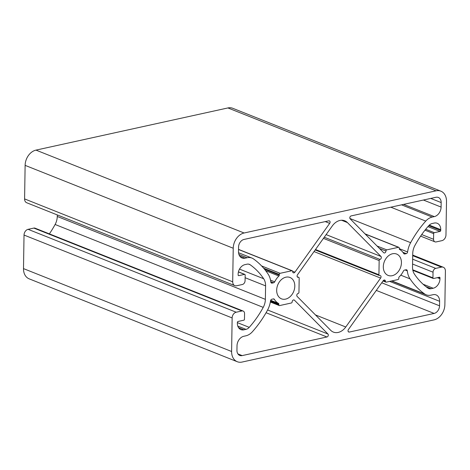<?xml version="1.0" encoding="UTF-8"?>
<svg xmlns="http://www.w3.org/2000/svg" width="470" height="470" viewBox="0 0 470 470"><rect width="100%" height="100%" fill="white"/><g stroke="black" fill="none" stroke-linecap="round" stroke-linejoin="round"><path stroke-width="0.7" d="M379.719 275.549L379.725 275.543A1.692 1.269 -68.3 0 1 380.324 275.584A1.692 1.269 -68.3 0 1 380.624 278.093L345.773 326.997A13.53 10.134 -68.3 0 1 333.371 332.096A13.53 10.134 -68.3 0 1 330.698 330.31L297.146 296.429A1.692 1.269 -68.3 0 1 296.887 294.737A1.692 1.269 -68.3 0 1 298.133 293.468L298.139 293.468A1.016 0.758 111.7 0 0 298.955 292.322L299.179 278.128A1.016 0.758 111.7 0 0 298.397 277.335L298.385 277.335A1.692 1.269 -68.3 0 1 297.786 277.294A1.692 1.269 -68.3 0 1 297.487 274.791L332.337 225.888A13.53 10.134 -68.3 0 1 344.739 220.788A13.53 10.134 -68.3 0 1 347.418 222.574L380.964 256.45A1.692 1.269 -68.3 0 1 381.223 258.147A1.692 1.269 -68.3 0 1 379.977 259.411L379.971 259.416A1.016 0.758 111.7 0 0 379.155 260.556L378.932 274.756A1.016 0.758 111.7 0 0 379.719 275.549M232.139 317.937L231.61 351.495A13.53 10.134 111.7 0 0 237.268 361.718A13.53 10.134 111.7 0 0 242.074 362.059L434.01 319.888A13.53 10.134 111.7 0 0 444.879 304.636L445.407 271.084A5.076 3.801 111.7 0 0 443.286 267.248A5.076 3.801 111.7 0 0 441.483 267.119L435.749 268.382A3.384 2.532 111.7 0 0 433.035 272.195L432.946 277.841A0.846 0.635 111.7 0 0 433.599 278.499L439.332 277.241A0.846 0.635 -68.3 0 1 439.985 277.899L439.973 278.704A8.454 6.333 -68.3 0 1 433.181 288.239L431.102 288.692A6.762 5.07 -68.3 0 1 428.699 288.527A6.762 5.07 -68.3 0 1 427.906 288.092A84.559 63.356 -68.3 0 1 414.44 274.145A13.53 10.134 -68.3 0 1 412.525 267.019L412.736 253.536A13.53 10.134 -68.3 0 1 414.887 245.516A84.559 63.356 -68.3 0 1 428.887 225.535A6.762 5.07 -68.3 0 1 432.124 223.52L434.204 223.062A8.454 6.333 -68.3 0 1 437.206 223.274A8.454 6.333 -68.3 0 1 440.743 229.666L440.731 230.47A0.846 0.635 -68.3 0 1 440.049 231.422L434.321 232.685A0.846 0.635 111.7 0 0 433.64 233.637L433.552 239.283A3.384 2.532 111.7 0 0 434.967 241.839A3.384 2.532 111.7 0 0 436.166 241.921L441.9 240.663A5.076 3.801 111.7 0 0 445.971 234.947L446.5 201.389A13.53 10.134 111.7 0 0 440.842 191.161A13.53 10.134 111.7 0 0 436.037 190.826L244.1 232.997A13.53 10.134 111.7 0 0 233.232 248.242L232.703 281.8A5.076 3.801 111.7 0 0 234.83 285.637A5.076 3.801 111.7 0 0 236.627 285.76L242.361 284.503A3.384 2.532 111.7 0 0 245.076 280.69L245.164 275.044A0.846 0.635 111.7 0 0 244.512 274.386L238.778 275.643A0.846 0.635 -68.3 0 1 238.126 274.985L238.137 274.175A8.454 6.333 -68.3 0 1 244.929 264.645L247.008 264.187A6.762 5.07 -68.3 0 1 249.411 264.357A6.762 5.07 -68.3 0 1 250.204 264.792A84.559 63.356 -68.3 0 1 263.67 278.733A13.53 10.134 -68.3 0 1 265.585 285.866L265.374 299.349A13.53 10.134 -68.3 0 1 263.224 307.368A84.559 63.356 -68.3 0 1 249.223 327.349A6.762 5.07 -68.3 0 1 245.986 329.364L243.907 329.822A8.454 6.333 -68.3 0 1 240.904 329.611A8.454 6.333 -68.3 0 1 237.368 323.219L237.379 322.414A0.846 0.635 -68.3 0 1 238.061 321.462L243.789 320.199A0.846 0.635 111.7 0 0 244.471 319.248L244.559 313.602A3.384 2.532 111.7 0 0 243.143 311.046A3.384 2.532 111.7 0 0 241.944 310.958L236.21 312.221A5.076 3.801 111.7 0 0 232.139 317.937L24.029 235.053L23.5 268.611A13.53 10.134 111.7 0 0 29.158 278.839L237.268 361.718M243.143 311.046L35.033 228.162A3.384 2.532 111.7 0 0 33.834 228.079L28.1 229.337A5.076 3.801 111.7 0 0 24.029 235.053M57.287 214.925L57.264 216.464A13.53 10.134 -68.3 0 1 55.113 224.484A84.559 63.356 -68.3 0 1 49.385 233.878M440.842 191.161L232.732 108.282A13.53 10.134 111.7 0 0 227.927 107.941L35.99 150.112A13.53 10.134 111.7 0 0 25.122 165.364L24.593 198.916A5.076 3.801 111.7 0 0 26.714 202.752L234.83 285.637M392.544 253.759A11.497 8.619 111.7 0 0 383.596 264.111A11.497 8.619 111.7 0 0 388.114 275.414A11.497 8.619 111.7 0 0 400.375 267.918A11.497 8.619 111.7 0 0 396.627 254.047A11.497 8.619 111.7 0 0 392.544 253.759M285.913 277.183A11.497 8.619 111.7 0 0 276.965 287.54A11.497 8.619 111.7 0 0 281.483 298.838A11.497 8.619 111.7 0 0 293.744 291.341A11.497 8.619 111.7 0 0 289.996 277.47A11.497 8.619 111.7 0 0 285.913 277.183M385.946 251.027L385.946 251.039A1.692 1.269 -68.3 0 1 383.984 252.901A1.692 1.269 -68.3 0 1 383.655 252.678L350.173 218.867A1.692 1.269 -68.3 0 1 349.909 217.175A1.692 1.269 -68.3 0 1 351.155 215.906L435.937 197.283A6.762 5.07 -68.3 0 1 438.34 197.447A6.762 5.07 -68.3 0 1 441.166 202.564L441.095 207.076A8.454 6.333 -68.3 0 1 434.304 216.611L432.23 217.064A13.53 10.134 111.7 0 0 425.75 221.094A91.321 68.426 111.7 0 0 410.633 242.673A20.292 15.204 111.7 0 0 407.608 251.961A1.692 1.269 -68.3 0 1 406.268 253.636L404.788 253.964A1.692 1.269 -68.3 0 1 404.188 253.917A1.692 1.269 -68.3 0 1 403.683 253.471A16.914 12.672 111.7 0 0 399.629 249.482A1.016 0.758 -68.3 0 1 399.265 248.742L399.277 248.101A1.016 0.758 111.7 0 0 398.49 247.308L386.763 249.881A1.016 0.758 111.7 0 0 385.946 251.027L379.478 248.46L385.946 251.027M272.101 283.116A1.692 1.269 -68.3 0 1 271.495 283.069A1.692 1.269 -68.3 0 1 270.802 282.018A20.292 15.204 111.7 0 0 268.047 273.998A91.321 68.426 111.7 0 0 253.506 258.935A13.53 10.134 111.7 0 0 251.914 258.071A13.53 10.134 111.7 0 0 247.108 257.736L245.029 258.195A8.454 6.333 -68.3 0 1 242.026 257.983A8.454 6.333 -68.3 0 1 238.496 251.591L238.566 247.073A6.762 5.07 -68.3 0 1 243.995 239.447L328.777 220.824A1.692 1.269 -68.3 0 1 329.382 220.865A1.692 1.269 -68.3 0 1 329.676 223.368L294.901 272.177A1.692 1.269 -68.3 0 1 293.351 272.812A1.692 1.269 -68.3 0 1 292.64 271.537L292.64 271.525A1.016 0.758 111.7 0 0 291.858 270.732L280.126 273.311A1.016 0.758 111.7 0 0 279.309 274.457L279.303 275.103A1.016 0.758 -68.3 0 1 278.91 276.007A16.914 12.672 111.7 0 0 274.703 281.812A1.692 1.269 -68.3 0 1 273.575 282.787L272.101 283.116L271.031 282.687M237.015 345.803L236.945 350.32A6.762 5.07 111.7 0 0 239.77 355.438A6.762 5.07 111.7 0 0 242.173 355.602L326.956 336.978A1.692 1.269 111.7 0 0 328.201 335.709A1.692 1.269 111.7 0 0 327.943 334.017L294.461 300.207A1.692 1.269 111.7 0 0 294.126 299.983A1.692 1.269 111.7 0 0 292.164 301.846A1.016 0.758 -68.3 0 1 291.347 302.997L279.621 305.576A1.016 0.758 -68.3 0 1 278.833 304.783L278.845 304.137A1.016 0.758 111.7 0 0 278.481 303.403A16.914 12.672 -68.3 0 1 274.427 299.408A1.692 1.269 111.7 0 0 273.922 298.961A1.692 1.269 111.7 0 0 273.323 298.92L271.842 299.249A1.692 1.269 111.7 0 0 270.503 300.923A20.292 15.204 -68.3 0 1 267.477 310.212A91.321 68.426 -68.3 0 1 252.361 331.791A13.53 10.134 -68.3 0 1 245.881 335.815L243.807 336.273A8.454 6.333 111.7 0 0 237.015 345.803M434.115 313.431L349.333 332.061A1.692 1.269 -68.3 0 1 348.734 332.02A1.692 1.269 -68.3 0 1 348.435 329.511L383.214 280.708A1.692 1.269 -68.3 0 1 384.76 280.067A1.692 1.269 -68.3 0 1 385.471 281.348L385.471 281.354A1.016 0.758 111.7 0 0 386.252 282.147L397.984 279.574A1.016 0.758 111.7 0 0 398.801 278.428L398.807 277.782A1.016 0.758 -68.3 0 1 399.2 276.877A16.914 12.672 111.7 0 0 403.407 271.072A1.692 1.269 -68.3 0 1 404.535 270.091L406.01 269.768A1.692 1.269 -68.3 0 1 406.615 269.809A1.692 1.269 -68.3 0 1 407.308 270.867A20.292 15.204 111.7 0 0 410.063 278.886A91.321 68.426 111.7 0 0 424.61 293.944A13.53 10.134 111.7 0 0 426.196 294.808A13.53 10.134 111.7 0 0 431.002 295.148L433.082 294.69A8.454 6.333 -68.3 0 1 436.084 294.901A8.454 6.333 -68.3 0 1 439.615 301.294L439.544 305.811A6.762 5.07 -68.3 0 1 434.115 313.431L376.3 290.407M23.5 268.611L231.61 351.495M315.458 314.918L345.773 326.997M28.1 229.337L236.21 312.221M314.036 251.573L380.624 278.093M315.511 249.5L378.932 274.756M430.761 198.416L441.166 202.564M423.405 200.032L441.095 207.076M403.607 204.385L434.304 216.611M401.527 204.838L432.23 217.064M390.834 207.188L425.75 221.094M349.927 218.497L410.633 242.673M399.265 248.636L407.608 251.961M402.884 252.29L406.268 253.636M403.724 253.536L404.788 253.964M365.208 234.048L398.49 247.308M377.058 246.022L386.763 249.881M381.734 282.781L439.544 305.811M270.761 281.665L273.575 282.787M270.52 280.144L274.703 281.812M348.264 331.638L349.333 332.061M383.367 280.514L385.471 281.348L383.361 280.519M405.075 269.974L407.308 270.867M400.763 275.179L410.063 278.886M391.88 280.913L424.61 293.944M389.665 281.401L439.615 301.294M323.442 238.372L379.155 260.556M238.919 254.476L247.108 257.736M239.706 256.074L245.029 258.195M325.24 221.599L329.676 223.368M292.616 271.266L294.901 272.177M238.525 249.494L291.858 270.732M261.579 265.926L280.126 273.311M263.658 268.217L279.309 274.457M264.475 269.198L279.303 275.103M265.709 270.749L278.91 276.007M237.914 353.904L242.173 355.602M266.073 312.726L326.956 336.978M33.834 228.079L241.944 310.958M267.6 309.983L327.943 334.017M293.726 299.913L294.461 300.207M270.432 301.435L278.833 304.783M270.52 300.823L278.845 304.137M270.685 300.295L278.481 303.403M273.246 298.938L274.427 299.408M238.578 327.702L243.907 329.822M237.797 326.104L245.986 329.364M237.379 322.632L249.223 327.349M55.113 224.484L263.224 307.368M57.264 216.464L265.374 299.349M245.123 277.717L265.585 285.866M239.512 269.11L263.67 278.733M248.536 264.122L250.204 264.792M238.249 275.432L238.778 275.643M238.419 271.96L244.512 274.386M24.593 198.916L232.703 281.8M25.122 165.364L233.232 248.242M35.99 150.112L244.1 232.997M227.927 107.941L436.037 190.826M421.702 234.565L433.552 239.283M424.98 230.188L433.64 233.637M425.72 229.26L434.321 232.685M427.947 226.605L440.049 231.422M428.74 225.694L440.731 230.47M429.298 225.107L440.743 229.666M425.961 286.647L431.102 288.692M423.082 284.215L433.181 288.239M437.37 277.67L439.973 278.704M438.686 277.382L439.985 277.899M412.742 269.792L432.946 277.841M412.572 264.046L433.035 272.195M412.648 259.182L435.749 268.382M412.707 255.662L441.483 267.119M324.259 237.227L379.971 259.416L324.259 237.221M326.121 234.612L380.964 256.45M341.567 220.248L347.418 222.574M297.322 276.912L298.385 277.335L297.316 276.906M379.355 275.52L315.182 249.964M398.848 247.332L365.014 233.854M385.894 282.123L383.021 280.978M426.196 294.808L391.51 280.995M251.914 258.071L238.549 252.748M292.217 270.761L238.531 249.376M279.262 305.553L270.338 301.998M244.811 274.404L238.437 271.866M434.967 241.839L420.615 236.122M433.299 278.481L412.848 270.332M443.286 267.248L412.713 255.075M298.755 277.359L297.228 276.754"/></g></svg>

